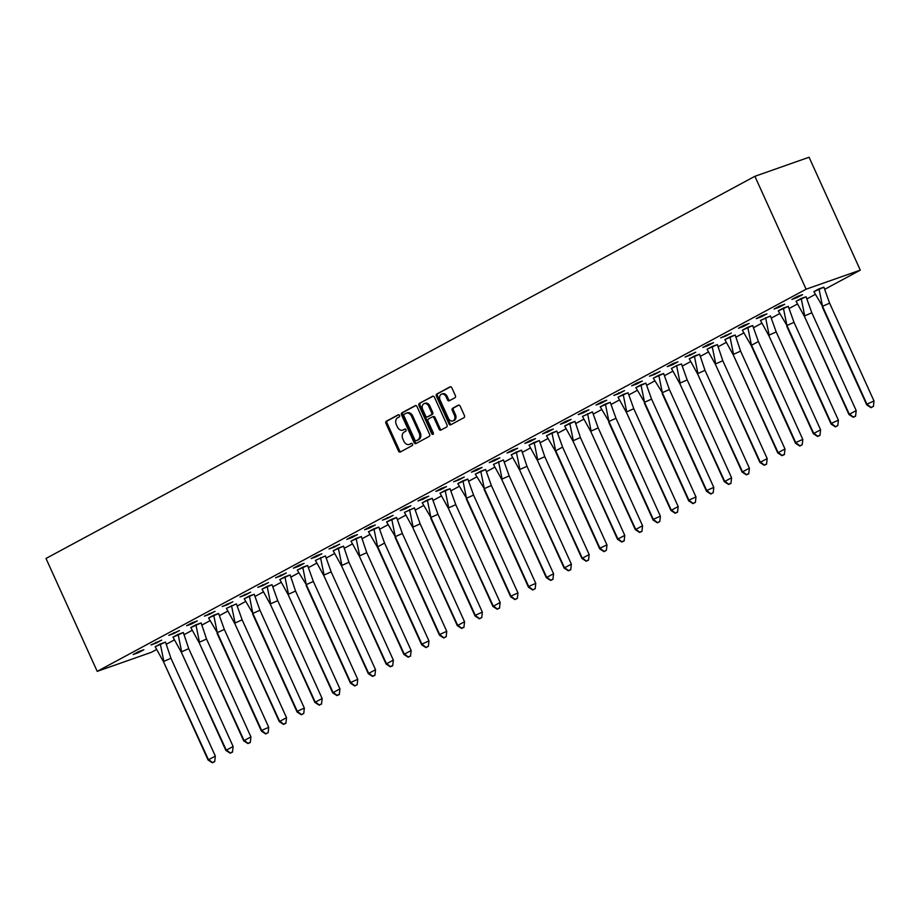 <?xml version="1.0" encoding="UTF-8"?>
<svg xmlns="http://www.w3.org/2000/svg" width="920" height="920" viewBox="0 0 920 920"><rect width="100%" height="100%" fill="white"/><g stroke="black" fill="none" stroke-linecap="round" stroke-linejoin="round"><path stroke-width="1.38" d="M399.522 415.437A1.184 0.885 -109.4 0 0 398.245 414.782L386.342 421.199A1.69 1.265 -109.4 0 0 385.928 423.349L398.498 451.053A1.69 1.265 -109.4 0 0 400.315 451.984L412.217 445.567A1.184 0.885 -109.4 0 0 411.24 443.417L409.699 444.245A5.428 4.048 -109.4 0 1 409.262 444.44A5.428 4.048 -109.4 0 1 403.88 441.255L402.834 438.943A5.428 4.048 -109.4 0 1 404.179 432.089L405.72 431.25A1.184 0.885 -109.4 0 0 404.742 429.099L403.202 429.928A5.428 4.048 -109.4 0 1 402.764 430.123A5.428 4.048 -109.4 0 1 397.382 426.937L396.336 424.626A5.428 4.048 -109.4 0 1 397.681 417.772L399.222 416.944A1.184 0.885 -109.4 0 0 399.522 415.437M454.951 397.728A1.69 1.265 -109.4 0 0 455.365 395.577L451.846 387.803A1.69 1.265 -109.4 0 0 450.029 386.872L436.804 394.001A1.69 1.265 -109.4 0 0 436.39 396.14L448.96 423.844A1.69 1.265 -109.4 0 0 450.777 424.787L463.99 417.657A1.69 1.265 -109.4 0 0 464.416 415.518L460.149 406.122A1.69 1.265 -109.4 0 0 458.332 405.191L452.674 408.238A1.69 1.265 -109.4 0 0 452.26 410.377L454.365 415.035A4.531 3.381 -109.4 0 1 452.881 420.934A4.531 3.381 -109.4 0 1 448.373 418.266L440.105 400.027A4.531 3.381 -109.4 0 1 441.588 394.139A4.531 3.381 -109.4 0 1 446.096 396.796L447.476 399.843A1.69 1.265 -109.4 0 0 449.293 400.775L454.951 397.728M97.209 671.358L806.104 289.202L754.883 176.306L46 558.463L97.209 671.358L151.398 652.292L156.48 649.554M417.013 406.594A1.69 1.265 -109.4 0 0 415.196 405.651L401.971 412.781A1.69 1.265 -109.4 0 0 401.546 414.92L414.115 442.623A1.69 1.265 -109.4 0 0 415.932 443.566L429.157 436.436A1.69 1.265 -109.4 0 0 429.571 434.297L417.013 406.594M419.393 403.385L432.607 396.267A1.69 1.265 -109.4 0 1 434.424 397.198L446.993 424.902A1.69 1.265 -109.4 0 1 446.568 427.041L440.91 430.1A1.69 1.265 -109.4 0 1 439.093 429.157L433.998 417.921A1.69 1.265 -109.4 0 0 432.181 416.99L428.433 419.014A1.69 1.265 -109.4 0 0 428.007 421.153L433.308 432.848A1.184 0.885 -109.4 0 1 431.744 433.699L418.968 405.536A1.69 1.265 -109.4 0 1 419.393 403.385L433.182 396.152M806.104 289.202L860.292 270.135L809.071 157.239L754.883 176.306M860.292 270.135L824.814 289.26M815.154 294.469L807.012 298.85M797.352 304.06L789.21 308.453M779.55 313.662L771.408 318.044M761.748 323.253L753.606 327.647M743.946 332.856L735.804 337.237M726.144 342.447L718.002 346.84M708.342 352.049L700.2 356.431M690.54 361.641L682.398 366.034M672.738 371.243L664.596 375.636M654.936 380.834L646.794 385.227M637.134 390.436L628.992 394.829M619.332 400.039L611.19 404.421M601.53 409.63L593.388 414.023M583.728 419.232L575.587 423.614M565.926 428.823L557.784 433.216M548.124 438.426L539.982 442.808M530.322 448.017L522.18 452.41M512.52 457.619L504.378 462.001M494.718 467.21L486.576 471.603M476.916 476.813L468.774 481.194M459.114 486.404L450.972 490.797M441.312 496.006L433.171 500.388M423.51 505.597L415.368 509.99M405.709 515.2L397.566 519.582M387.906 524.791L379.764 529.184M370.104 534.393L361.962 538.775M352.303 543.984L344.16 548.377M334.5 553.587L326.358 557.968M316.698 563.178L308.556 567.571M298.897 572.78L290.755 577.162M281.094 582.371L272.952 586.764M263.292 591.974L255.15 596.367M245.49 601.565L237.348 605.958M227.689 611.168L219.546 615.56M209.886 620.77L201.744 625.151M192.084 630.361L183.942 634.754M174.282 639.963L166.14 644.345M138.379 652.694L143.853 649.75L138.655 651.578L133.181 654.522L138.379 652.694L138.023 651.912M165.186 642.24L160.321 643.977L163.852 661.399L170.936 658.237L165.531 642.114L155.169 646.726M156.181 643.103L161.655 640.147L150.983 644.931L156.181 643.103L155.825 642.321M182.988 632.638L178.123 634.386L181.654 651.808L188.738 648.634L183.333 632.523L173.006 637.181M173.983 633.5L179.458 630.545L168.785 635.329L173.983 633.5L173.627 632.719M200.802 623.07L195.925 624.783L199.456 642.206L206.54 639.032L201.135 622.92L190.808 627.589M191.785 623.909L197.259 620.954L192.061 622.782L186.587 625.738L191.785 623.909L191.429 623.127M218.615 613.502L208.61 617.987M209.587 614.307L215.061 611.351L204.389 616.135L209.587 614.307L209.231 613.525M236.417 603.899L226.412 608.396M227.389 604.716L232.863 601.76L222.191 606.544L227.389 604.716L227.033 603.934M254.219 594.308L249.343 595.964L252.862 613.421L259.946 610.247L254.207 594.285L244.202 598.77L252.862 613.421L297.252 711.263L304.336 708.101L259.946 610.247M249.343 595.964L244.214 598.793M245.191 595.113L250.665 592.158L239.993 596.942L245.191 595.113L244.835 594.331M272.021 584.706L267.145 586.362L270.664 603.819L277.748 600.645L272.01 584.683L261.993 589.145M267.145 586.362L262.016 589.202M262.993 585.522L268.467 582.567L257.795 587.351L262.993 585.522L262.637 584.74M289.8 575.058L284.935 576.805L288.466 594.228L295.55 591.054L290.145 574.942L279.795 579.542M280.795 575.92L286.269 572.964L275.597 577.748L280.795 575.92L280.439 575.138M307.602 565.466L302.749 567.168L306.268 584.625L313.352 581.452L307.613 565.49L297.597 569.952M302.749 567.168L297.275 570.124L306.268 584.625L350.658 682.479L357.742 679.305L313.352 581.452M298.597 566.329L304.072 563.373L298.873 565.202L293.399 568.157L298.597 566.329L298.241 565.547M325.427 555.922L315.422 560.406M316.399 556.726L321.873 553.771L316.675 555.599L311.202 558.555L316.399 556.726L316.043 555.944M343.206 546.273L338.341 548.009L341.883 565.432L348.956 562.258L343.551 546.146L333.201 550.758M334.202 547.135L339.675 544.18L329.003 548.964L334.202 547.135L333.845 546.353M361.008 536.67L356.143 538.418L359.685 555.841L366.758 552.667L361.353 536.555L351.003 541.155M352.003 537.533L357.478 534.577L352.279 536.406L346.805 539.361L352.003 537.533L351.647 536.751M378.822 527.102L368.483 531.737L377.303 546.986L384.56 543.064L378.822 527.102L373.945 528.816L377.487 546.238L421.866 644.092L428.95 640.918L384.56 543.064M369.805 527.942L375.279 524.986L370.081 526.815L364.607 529.77L369.805 527.942L369.449 527.148M396.635 517.534L386.63 522.019M387.607 518.339L393.081 515.384L382.409 520.168L387.607 518.339L387.251 517.558M414.437 507.932L404.432 512.417M405.409 508.737L410.883 505.793L405.685 507.621L400.211 510.577L405.409 508.737L405.053 507.955M432.239 498.341L427.363 499.997L430.893 517.442L437.966 514.28L432.228 498.306L422.211 502.768L430.893 517.442L475.272 615.296L482.356 612.122L437.966 514.28M427.363 499.997L422.234 502.826M423.211 499.146L428.685 496.19L423.487 498.019L418.013 500.974L423.211 499.146L422.855 498.364M450.041 488.738L445.165 490.394L448.695 507.851L455.768 504.678L450.029 488.716L440.013 493.178M445.165 490.394L440.036 493.223M441.013 489.543L446.487 486.599L441.289 488.428L435.815 491.383L441.013 489.543L440.657 488.761M467.843 479.147L457.838 483.632M458.815 479.952L464.289 476.997L453.617 481.781L458.815 479.952L458.459 479.171M485.622 469.487L480.769 471.201L484.299 488.658L491.372 485.484L485.633 469.522L475.617 473.984M480.769 471.201L475.295 474.156L484.299 488.658L528.678 586.5L535.762 583.337L491.372 485.484M476.617 470.35L482.091 467.406L476.893 469.234L471.419 472.19L476.617 470.35L476.261 469.568M503.447 459.942L493.442 464.439M494.419 460.759L499.905 457.803L494.695 459.632L489.221 462.587L494.419 460.759L494.063 459.977M521.226 450.294L516.361 452.042L519.903 469.464L526.976 466.291L521.571 450.179L511.221 454.791M512.221 451.156L517.707 448.212L512.497 450.041L507.023 452.996L512.221 451.156L511.865 450.374M539.028 440.703L534.163 442.451L537.705 459.862L544.778 456.699L539.373 440.577L529.023 445.188M530.023 441.565L535.509 438.61L530.299 440.438L524.825 443.394L530.023 441.565L529.667 440.784M556.83 431.1L546.503 435.769L555.323 451.018L562.58 447.097L556.841 431.135L551.966 432.848L555.507 450.271L599.886 548.113L606.97 544.95L562.58 447.097M547.825 431.963L553.311 429.019L548.101 430.847L542.627 433.803L547.825 431.963L547.469 431.181M574.643 421.532L569.767 423.257L573.309 440.668L580.382 437.506L574.977 421.383L564.65 426.052M565.627 422.372L571.113 419.416L565.903 421.245L560.429 424.2L565.627 422.372L565.271 421.59M592.457 411.964L582.452 416.449M583.429 412.769L588.915 409.825L583.705 411.654L578.231 414.598L583.429 412.769L583.073 411.987M610.259 402.362L600.254 406.858M601.231 403.178L606.717 400.223L601.507 402.051L596.033 405.007L601.231 403.178L600.875 402.397M628.061 392.771L623.185 394.427L626.716 411.884L633.788 408.71L628.049 392.748L618.033 397.21M623.185 394.427L618.056 397.256M619.033 393.576L624.519 390.62L613.835 395.404L619.033 393.576L618.677 392.794M645.863 383.168L635.858 387.665M636.835 383.985L642.321 381.029L637.111 382.858L631.637 385.813L636.835 383.985L636.479 383.203M663.642 373.52L658.789 375.233L662.319 392.69L669.392 389.516L663.654 373.554L653.637 378.016M658.789 375.233L653.315 378.189L662.319 392.69L706.698 490.532L713.782 487.37L669.392 389.516M654.637 374.382L660.123 371.427L649.439 376.211L654.637 374.382L654.281 373.6M681.467 363.975L676.591 365.631L680.121 383.088L687.194 379.914L681.456 363.952L676.568 365.642M724.316 481.678L728.594 484.449L730.952 483.391L731.584 477.767L724.316 481.678L679.938 383.835L671.45 368.437L676.579 365.666L671.462 368.471M672.439 364.791L677.925 361.836L672.716 363.664L667.241 366.62L672.439 364.791L672.083 364.009M699.246 354.327L694.381 356.074L697.923 373.497L704.996 370.323L699.591 354.211L689.241 358.811M690.241 355.189L695.727 352.233L685.043 357.017L690.241 355.189L689.885 354.407M717.048 344.735L712.183 346.472L715.725 363.894L722.798 360.721L717.393 344.609L707.043 349.221M708.043 345.598L713.529 342.642L708.319 344.471L702.845 347.426L708.043 345.598L707.687 344.816M734.85 335.133L729.985 336.881L733.527 354.303L740.6 351.129L735.195 335.018L724.845 339.618M725.845 335.995L731.331 333.04L720.647 337.824L725.845 335.995L725.489 335.214M752.663 325.565L742.325 330.199L751.145 345.448L758.402 341.527L752.663 325.565L747.787 327.278L751.329 344.701L795.708 442.554L802.792 439.38L758.402 341.527M743.647 326.404L749.133 323.449L743.923 325.277L738.449 328.233L743.647 326.404L743.291 325.622M770.477 315.997L760.472 320.482M761.449 316.802L766.935 313.846L761.725 315.675L756.251 318.63L761.449 316.802L761.093 316.02M788.279 306.394L778.274 310.879M779.251 307.211L784.737 304.255L779.527 306.084L774.053 309.039L779.251 307.211L778.895 306.429M806.081 296.803L801.205 298.459L804.735 315.916L811.808 312.742L806.069 296.78L796.053 301.231M801.205 298.459L796.076 301.288M797.053 297.608L802.539 294.653L797.329 296.481L791.856 299.437L797.053 297.608L796.697 296.827M823.883 287.201L813.878 291.686M402.764 430.123L403.857 429.743A5.428 4.048 -109.4 0 0 404.282 429.548L403.202 429.928M405.225 429.042L404.282 429.548M409.262 444.44L410.343 444.049A5.428 4.048 -109.4 0 0 410.78 443.865L409.699 444.245M411.723 443.359L410.78 443.865M398.739 414.724L387.435 420.819A1.69 1.265 -109.4 0 0 387.009 422.959L399.579 450.673A1.69 1.265 -109.4 0 0 400.821 451.709M415.771 405.547L403.052 412.401A1.69 1.265 -109.4 0 0 402.638 414.541L415.207 442.244A1.69 1.265 -109.4 0 0 416.449 443.291M404.179 414.264A1.184 0.885 -109.4 0 0 403.891 415.771L414.92 440.082A1.184 0.885 -109.4 0 0 416.197 440.737L417.818 439.863A5.428 4.048 -109.4 0 0 419.163 433.009L411.631 416.392A5.428 4.048 -109.4 0 0 406.237 413.206A5.428 4.048 -109.4 0 0 405.812 413.39L404.179 414.264M417.082 440.427A1.184 0.885 -109.4 0 0 417.277 440.358L416.197 440.737M406.237 413.206L407.318 412.815A5.428 4.048 -109.4 0 1 412.712 416.001L420.244 432.63A5.428 4.048 -109.4 0 1 418.899 439.484L417.277 440.358M432.457 416.886L433.262 416.61A1.69 1.265 -109.4 0 1 435.079 417.542L440.185 428.777A1.69 1.265 -109.4 0 0 441.428 429.824M420.474 403.006A1.69 1.265 -109.4 0 0 420.049 405.145L432.825 433.32A1.184 0.885 -109.4 0 0 433.366 433.941M428.709 406.26A4.531 3.381 -109.4 0 0 424.212 403.604A4.531 3.381 -109.4 0 0 422.717 409.492L425.638 415.921A1.69 1.265 -109.4 0 0 427.455 416.852L431.204 414.839A1.69 1.265 -109.4 0 0 431.629 412.689L428.709 406.26L429.801 405.881A4.531 3.381 -109.4 0 0 425.293 403.224L424.212 403.604M428.26 416.576A1.69 1.265 -109.4 0 0 428.536 416.472L427.455 416.852M429.801 405.881L432.71 412.309A1.69 1.265 -109.4 0 1 432.285 414.448L428.536 416.472M441.588 394.139L442.681 393.76A4.531 3.381 -109.4 0 1 447.178 396.416L448.558 399.452A1.69 1.265 -109.4 0 0 449.799 400.499M452.881 420.934L453.962 420.543A4.531 3.381 -109.4 0 0 455.457 414.655L454.365 415.035M458.907 405.076L453.767 407.859A1.69 1.265 -109.4 0 0 453.341 409.998L455.457 414.655M450.604 386.768L437.897 393.622A1.69 1.265 -109.4 0 0 437.471 395.761L450.041 423.464A1.69 1.265 -109.4 0 0 451.283 424.511M208.058 760L212.324 762.76L214.693 761.702L215.326 756.079L208.058 760L163.679 662.147L155.181 646.748L160.31 643.954M215.326 756.079L170.936 658.237M214.751 761.461L212.393 762.519L208.242 759.253L163.679 662.147M225.86 750.398L230.126 753.169L232.495 752.111L233.128 746.488L225.86 750.398L181.481 652.544L172.983 637.157L178.112 634.363M233.128 746.488L188.738 648.634M232.553 751.858L230.195 752.916L226.044 749.65L181.481 652.544M243.662 740.807L247.928 743.567L250.297 742.509L250.93 736.885L243.662 740.807L199.283 642.953L190.785 627.555L195.914 624.76M250.93 736.885L206.54 639.032M250.355 742.268L247.997 743.325L243.846 740.059L199.283 642.953M213.727 615.192L218.592 613.444L224.342 629.441L217.258 632.615L213.716 615.169L208.587 617.964L217.258 632.615L261.648 730.457L268.732 727.294L224.342 629.441M261.464 731.204L265.73 733.976L268.157 732.665L265.799 733.723L261.648 730.457L261.464 731.204L217.085 633.351M268.157 732.665L268.732 727.294M279.266 721.602L283.532 724.373L285.901 723.315L286.534 717.692L279.266 721.602L234.887 623.76L226.389 608.361L236.394 603.853L242.144 619.838L235.06 623.012L231.518 605.567M286.534 717.692L242.144 619.838M285.959 723.074L283.601 724.132L279.45 720.866L234.887 623.76M297.068 712.011L301.334 714.782L303.761 713.471L301.403 714.529L297.252 711.263L297.068 712.011L252.689 614.157M303.761 713.471L304.336 708.101M314.87 702.408L319.136 705.18L321.505 704.122L322.138 698.498L314.87 702.408L270.491 604.567L262.005 589.168M322.138 698.498L277.748 600.645M321.563 703.88L319.205 704.938L315.054 701.672L270.491 604.567M332.672 692.817L336.938 695.589L339.308 694.531L339.94 688.896L332.672 692.817L288.293 594.964L279.806 579.577L284.924 576.782M339.94 688.896L295.55 591.054M339.365 694.278L337.007 695.336L332.856 692.07L288.293 594.964M350.474 683.215L354.74 685.986L357.167 684.687L354.809 685.745L350.658 682.479L350.474 683.215L306.096 585.373M357.167 684.687L357.742 679.305M368.276 673.624L372.542 676.395L374.911 675.337L375.544 669.702L368.276 673.624L323.897 575.77L315.41 560.384L325.416 555.898L331.154 571.86L324.07 575.034L320.528 557.589M375.544 669.702L331.154 571.86M374.969 675.084L372.611 676.143L368.46 672.876L323.897 575.77M386.078 664.021L390.344 666.793L392.713 665.735L393.346 660.111L386.078 664.021L341.699 566.179L333.212 550.781L338.33 547.986M393.346 660.111L348.956 562.258M392.771 665.494L390.413 666.551L386.262 663.285L341.699 566.179M403.88 654.431L408.147 657.202L410.515 656.144L411.148 650.509L403.88 654.431L359.501 556.577L351.014 541.178L356.132 538.395M411.148 650.509L366.758 552.667M410.573 655.891L408.216 656.949L404.064 653.683L359.501 556.577M368.816 531.587L373.934 528.793M421.682 644.828L425.948 647.599L428.375 646.3L426.017 647.358L421.866 644.092L421.682 644.828L377.303 546.986M428.375 646.3L428.95 640.918M391.747 519.225L396.612 517.477L402.362 533.473L395.289 536.647L391.736 519.202L386.607 521.962L395.289 536.647L439.668 634.49L446.752 631.315L402.362 533.473M439.484 635.237L443.75 638.008L446.177 636.697L443.819 637.755L439.668 634.49L439.484 635.237L395.105 537.384M446.177 636.697L446.752 631.315M457.286 625.634L461.564 628.406L463.921 627.348L464.554 621.724L457.286 625.634L412.907 527.792L404.421 512.394L414.414 507.886L420.164 523.871L413.091 527.045L409.538 509.599M464.554 621.724L420.164 523.871M463.979 627.106L461.621 628.153L457.47 624.898L412.907 527.792M475.088 616.043L479.366 618.815L481.781 617.504L479.423 618.562L475.272 615.296L475.088 616.043L430.709 518.19M481.781 617.504L482.356 612.122M492.89 606.441L497.168 609.212L499.525 608.154L500.158 602.531L492.89 606.441L448.511 508.599L440.024 493.2M500.158 602.531L455.768 504.678M499.583 607.913L497.225 608.959L493.074 605.705L448.511 508.599M462.955 480.838L467.82 479.09L473.57 495.086L466.497 498.249L462.944 480.815L457.815 483.575L466.497 498.249L510.876 596.102L517.96 592.928L473.57 495.086M510.692 596.85L514.97 599.61L517.385 598.31L515.028 599.369L510.876 596.102L510.692 596.85L466.313 498.996M517.385 598.31L517.96 592.928M528.494 587.247L532.772 590.019L535.187 588.708L532.829 589.766L528.678 586.5L528.494 587.247L484.115 489.405M535.187 588.708L535.762 583.337M546.296 577.656L550.574 580.416L552.931 579.37L553.564 573.735L546.296 577.656L501.917 479.803L493.43 464.404L503.435 459.919L509.174 475.893L502.101 479.055L498.548 461.61M553.564 573.735L509.174 475.893M552.989 579.117L550.631 580.175L546.48 576.909L501.917 479.803M564.098 568.054L568.376 570.825L570.733 569.767L571.366 564.144L564.098 568.054L519.719 470.212L511.232 454.813L516.35 452.019M571.366 564.144L526.976 466.291M570.791 569.514L568.433 570.572L564.282 567.306L519.719 470.212M581.9 558.463L586.178 561.223L588.535 560.165L589.168 554.541L581.9 558.463L537.521 460.609L529.034 445.211L534.152 442.416M589.168 554.541L544.778 456.699M588.593 559.923L586.235 560.981L582.084 557.716L537.521 460.609M546.837 435.62L551.954 432.825M599.702 548.86L603.98 551.632L606.395 550.321L604.037 551.379L599.886 548.113L599.702 548.86L555.323 451.018M606.395 550.321L606.97 544.95M617.504 539.269L621.782 542.029L624.139 540.971L624.772 535.348L617.504 539.269L573.125 441.416L564.627 425.994L569.756 423.223M624.772 535.348L580.382 437.506M624.197 540.73L621.839 541.788L617.688 538.522L573.125 441.416M635.306 529.667L639.584 532.438L641.942 531.38L642.574 525.757L635.306 529.667L590.928 431.813L582.441 416.426L592.434 411.907L598.184 427.903L591.111 431.077L587.558 413.632M642.574 525.757L598.184 427.903M641.999 531.127L639.641 532.185L635.49 528.919L590.928 431.813M605.371 404.053L610.236 402.316L615.986 418.312L608.913 421.475L605.36 404.029L600.231 406.801L608.913 421.475L653.292 519.328L660.376 516.154L615.986 418.312M653.108 520.076L657.386 522.836L659.801 521.536L657.443 522.594L653.292 519.328L653.108 520.076L608.73 422.222M659.801 521.536L660.376 516.154M670.91 510.473L675.188 513.245L677.545 512.187L678.178 506.563L670.91 510.473L626.531 412.62L618.044 397.233M678.178 506.563L633.788 408.71M677.603 511.934L675.245 512.992L671.094 509.726L626.531 412.62M640.976 384.859L645.84 383.122L651.59 399.107L644.518 402.281L640.964 384.836L635.835 387.607L644.518 402.281L688.896 500.135L695.98 496.961L651.59 399.107M688.712 500.882L692.99 503.642L695.405 502.343L693.047 503.401L688.896 500.135L688.712 500.882L644.333 403.029M695.405 502.343L695.98 496.961M706.514 491.28L710.792 494.051L713.207 492.74L710.849 493.798L706.698 490.532L706.514 491.28L662.135 393.426M713.207 492.74L713.782 487.37M731.584 477.767L687.194 379.914M731.009 483.149L728.651 484.207L724.5 480.941L679.938 383.835M742.118 472.086L746.396 474.858L748.754 473.8L749.386 468.176L742.118 472.086L697.74 374.233L689.252 358.846L694.37 356.051M749.386 468.176L704.996 370.323M748.811 473.547L746.453 474.605L742.302 471.339L697.74 374.233M759.92 462.484L764.198 465.255L766.556 464.197L767.188 458.574L759.92 462.484L715.542 364.642L707.054 349.243L712.172 346.449M767.188 458.574L722.798 360.721M766.613 463.956L764.255 465.014L760.104 461.748L715.542 364.642M777.722 452.893L782 455.664L784.357 454.606L784.99 448.971L777.722 452.893L733.344 355.039L724.856 339.652L729.974 336.858M784.99 448.971L740.6 351.129M784.415 454.353L782.057 455.411L777.906 452.145L733.344 355.039M742.658 330.05L747.776 327.255M795.524 443.291L799.802 446.062L802.217 444.762L799.859 445.82L795.708 442.554L795.524 443.291L751.145 345.448M802.217 444.762L802.792 439.38M813.326 433.699L817.604 436.471L819.961 435.413L820.594 429.778L813.326 433.699L768.947 335.846L760.46 320.459L770.454 315.94L776.204 331.936L769.131 335.11L765.578 317.664M820.594 429.778L776.204 331.936M820.019 435.16L817.661 436.218L813.51 432.952L768.947 335.846M783.391 308.085L788.256 306.348L794.006 322.334L786.933 325.507L783.38 308.062L778.251 310.834L786.933 325.507L831.312 423.361L838.396 420.187L794.006 322.334M831.128 424.097L835.406 426.868L837.821 425.569L835.463 426.627L831.312 423.361L831.128 424.097L786.749 326.255M837.821 425.569L838.396 420.187M848.93 414.506L853.208 417.277L855.565 416.219L856.198 410.584L848.93 414.506L804.551 316.652L796.064 301.254M856.198 410.584L811.808 312.742M855.623 415.966L853.265 417.024L849.114 413.758L804.551 316.652M818.995 288.892L823.86 287.155L829.61 303.14L822.537 306.314L818.984 288.868L813.855 291.64L822.537 306.314L866.916 404.167L874 400.993L829.61 303.14M866.732 404.903L871.01 407.675L873.425 406.375L871.067 407.433L866.916 404.167L866.732 404.903L822.353 307.061M873.425 406.375L874 400.993M399.579 450.673L398.498 451.053M387.009 422.959L385.928 423.349M387.435 420.819L386.342 421.199M415.207 442.244L414.115 442.623M402.638 414.541L401.546 414.92M403.052 412.401L401.971 412.781M418.899 439.484L417.818 439.863M420.244 432.63L419.163 433.009M412.712 416.001L411.631 416.392M440.185 428.777L439.093 429.157M435.079 417.542L433.998 417.921M432.825 433.32L431.744 433.699M420.049 405.145L418.968 405.536M432.285 414.448L431.204 414.839M432.71 412.309L431.629 412.689M448.558 399.452L447.476 399.843M447.178 396.416L446.096 396.796M453.341 409.998L452.26 410.377M453.767 407.859L452.674 408.238M450.041 423.464L448.96 423.844M437.471 395.761L436.39 396.14M437.897 393.622L436.804 394.001M417.185 440.404L416.093 440.784M433.4 416.553L432.319 416.933M428.398 416.541L427.317 416.921"/></g></svg>
